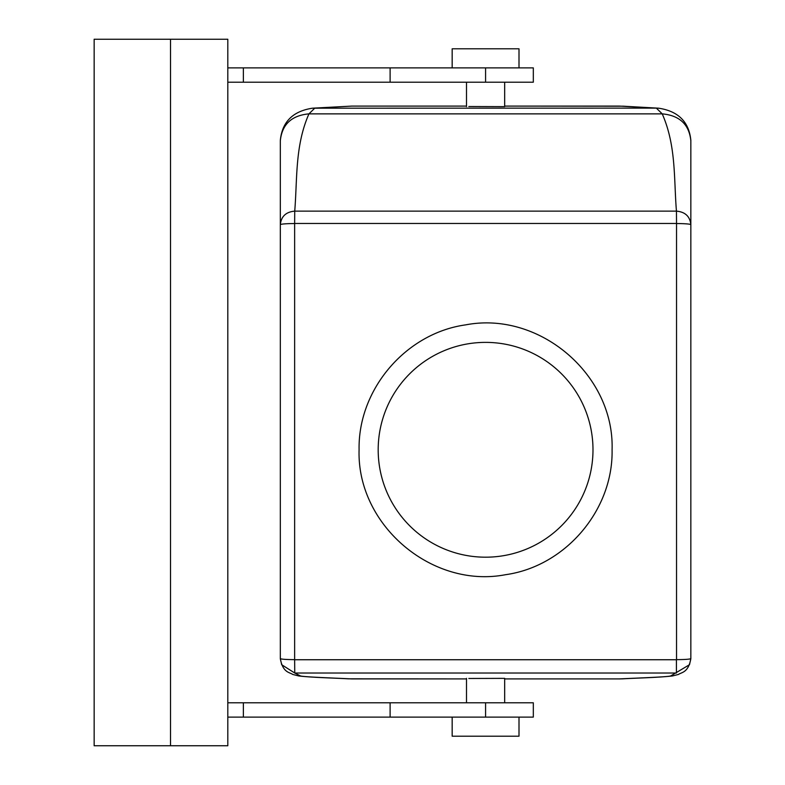 <?xml version="1.0" encoding="UTF-8"?>
<svg xmlns="http://www.w3.org/2000/svg" width="785" height="785" viewBox="0 0 785 785"><rect width="100%" height="100%" fill="white"/><g stroke="black" fill="none" stroke-linecap="round" stroke-linejoin="round"><path stroke-width="1.18" d="M519.003 717.107L519.003 736.202L452.17 736.202L452.17 717.107M227.807 717.107L533.319 717.107L533.319 702.791L227.807 702.791M243.37 717.107L243.37 702.791M170.522 745.75L227.807 745.75L227.807 39.25L94.151 39.25L94.151 745.75L170.522 745.75L170.522 39.25M227.807 67.893L243.37 67.893L243.37 82.209L227.807 82.209M243.37 67.893L533.319 67.893L533.319 82.209L390.116 82.209L390.116 67.893M243.37 82.209L390.116 82.209M504.677 702.791L504.677 678.358L468.831 678.476M519.003 67.893L519.003 48.798L452.17 48.798L452.17 67.893M504.677 82.209L504.677 106.642L468.831 106.525M294.748 659.743L676.425 659.743L676.425 673.02L294.748 673.02L281.678 664.709L280.323 658.595C281.167 659.233 285.946 659.577 294.64 659.645L294.748 673.02L300.478 675.944C303.599 676.974 331.957 677.936 351.925 678.917L466.496 678.917L348.383 678.829C334.361 677.995 313.382 677.632 298.742 675.963L292.717 674.443C289.606 672.205 282.855 672.823 280.323 658.654L280.323 140.77C282.011 124.432 291.559 115.464 308.947 113.864L314.814 108.114L351.925 106.083L466.496 106.083L351.925 106.083L312.538 108.193L656.348 108.114L619.247 106.083L504.677 106.083L623.388 106.201L658.635 108.193L656.348 108.114L662.226 113.864L308.947 113.864C294.866 145.853 297.397 178.725 294.728 211.136C285.976 211.911 281.177 216.424 280.323 224.687L280.323 224.687A14.316 1.128 180 0 1 294.64 223.558L294.728 211.136L676.444 211.136C673.775 178.725 676.307 145.853 662.226 113.864C679.614 115.464 689.152 124.432 690.849 140.77L690.849 165.841M619.247 678.917L504.677 678.917L619.247 678.917C639.216 677.936 667.574 676.974 670.694 675.944L689.495 664.709L690.849 658.654C688.317 672.823 681.566 672.205 678.456 674.443L672.431 675.963C657.791 677.632 636.812 677.995 622.78 678.829L619.247 678.917M676.425 659.743L676.533 659.645C685.226 659.577 690.005 659.233 690.849 658.595L690.849 607.561M658.743 108.202L658.635 108.193C678.289 111.166 689.034 121.891 690.849 140.368M690.849 142.615L690.849 177.479M312.43 108.202L312.538 108.193C292.884 111.166 282.139 121.891 280.323 140.368M280.323 142.615L280.323 177.479M689.495 664.709L690.849 658.595L690.849 140.77M676.533 223.558L676.444 211.136C685.197 211.911 689.995 216.424 690.849 224.687L690.849 224.687A14.316 1.128 0 0 0 676.533 223.558L676.533 659.645M359.088 449.785C357.891 389.389 405.845 333.174 465.682 324.862C539.423 310.693 614.478 374.73 612.084 449.785C613.281 510.181 565.328 566.387 505.491 574.708C431.75 588.878 356.694 524.831 359.088 449.785M592.989 449.785A107.408 107.408 0 0 1 485.581 557.193A107.408 107.408 0 0 1 378.184 449.785A107.408 107.408 0 0 1 485.581 342.378A107.408 107.408 0 0 1 592.989 449.785M690.849 607.315L690.849 177.685M280.323 177.685L280.323 607.315M485.581 717.107L485.581 702.791M390.116 717.107L390.116 702.791M485.581 67.893L485.581 82.209M676.444 223.46L294.728 223.46M294.64 659.645L294.64 223.558M466.496 678.358L466.496 702.791M466.496 82.209L466.496 106.642M280.323 658.595L281.678 664.709M280.323 140.77L280.323 165.812"/></g></svg>
